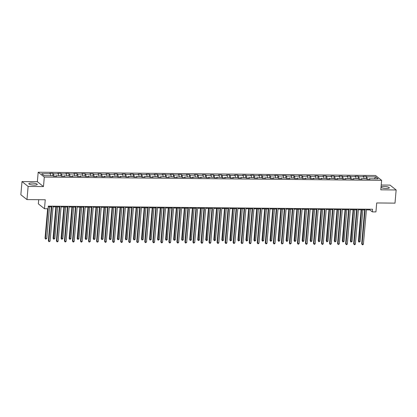 <?xml version="1.0" encoding="UTF-8"?>
<svg xmlns="http://www.w3.org/2000/svg" width="417" height="417" viewBox="0 0 417 417"><rect width="100%" height="100%" fill="white"/><g stroke="black" fill="none" stroke-linecap="round" stroke-linejoin="round"><path stroke-width="0.63" d="M34.34 185.096A4.233 0.959 5 0 0 37.264 184.439A4.233 0.959 5 0 0 31.755 183.047A4.233 0.959 5 0 0 28.83 183.704A4.233 0.959 5 0 0 34.34 185.096M381.018 187.358A4.233 0.959 5 0 0 386.397 188.484A4.233 0.959 5 0 0 389.322 187.827A4.233 0.959 5 0 0 383.812 186.435A4.233 0.959 5 0 0 381.065 186.847M38.713 199.707L38.348 203.866L44.473 208.724L48.08 208.761L45.469 238.534L46.756 238.545L49.534 206.827M22.002 181.567L20.85 194.739L26.975 199.592L28.127 186.425L43.472 186.571L44.306 177.089L38.176 172.231L37.348 181.713L22.002 181.567L28.127 186.425M44.306 177.089L381.633 180.332L375.508 175.479L38.176 172.231M381.633 180.332L380.804 189.818L396.15 189.964L390.025 185.106L381.221 185.023M396.15 189.964L394.998 203.136L376.713 202.959L375.931 211.914L372.329 211.878L372.558 209.245L48.309 206.123L48.08 208.761M375.613 176.891L366.856 176.808L366.251 176.328L363.16 176.297L363.765 176.777L358.823 176.73L358.219 176.25L355.128 176.224L355.732 176.699L350.791 176.652L350.186 176.172L347.095 176.146L347.7 176.626L342.753 176.579L342.148 176.099L339.063 176.068L339.662 176.547L334.721 176.5L334.116 176.021L331.025 175.99L331.63 176.469L326.688 176.422L326.084 175.943L322.993 175.911L323.597 176.391L318.651 176.344L318.046 175.865L314.96 175.833L315.565 176.313L310.618 176.266L310.013 175.786L306.922 175.76L307.527 176.235L302.586 176.188L301.981 175.708L298.89 175.682L299.495 176.162L294.548 176.115L293.949 175.635L290.858 175.604L291.462 176.083L286.515 176.037L285.911 175.557L282.82 175.526L283.424 176.005L278.483 175.958L277.878 175.479L274.787 175.448L275.392 175.927L270.451 175.88L269.846 175.401L266.755 175.369L267.36 175.849L262.413 175.802L261.808 175.322L258.717 175.296L259.322 175.776L254.38 175.724L253.776 175.244L250.685 175.218L251.289 175.698L246.348 175.651L245.743 175.171L242.652 175.14L243.257 175.62L238.31 175.573L237.706 175.093L234.62 175.062L235.219 175.541L230.278 175.494L229.673 175.015L226.582 174.984L227.187 175.463L222.245 175.416L221.641 174.937L218.55 174.905L219.154 175.385L214.208 175.338L213.603 174.859L210.517 174.832L211.122 175.312L206.175 175.26L205.571 174.78L202.48 174.754L203.084 175.234L198.143 175.187L197.538 174.707L194.447 174.676L195.052 175.156L190.105 175.109L189.506 174.629L186.415 174.598L187.019 175.077L182.073 175.031L181.468 174.551L178.377 174.52L178.982 174.999L174.04 174.952L173.436 174.473L170.345 174.442L170.949 174.921L166.008 174.874L165.403 174.395L162.312 174.369L162.917 174.848L157.97 174.796L157.365 174.322L154.274 174.29L154.879 174.77L149.938 174.723L149.333 174.243L146.242 174.212L146.847 174.692L141.905 174.645L141.3 174.165L138.209 174.134L138.814 174.614L133.867 174.567L133.263 174.087L130.177 174.056L130.776 174.535L125.835 174.488L125.23 174.009L122.139 173.978L122.744 174.457L117.802 174.41L117.198 173.931L114.107 173.905L114.711 174.384L109.765 174.332L109.16 173.858L106.074 173.826L106.679 174.306L101.732 174.259L101.128 173.78L98.037 173.748L98.641 174.228L93.7 174.181L93.095 173.701L90.004 173.67L90.609 174.15L85.662 174.103L85.058 173.623L81.972 173.592L82.576 174.071L77.63 174.025L77.025 173.545L73.934 173.519L74.539 173.993L69.597 173.946L68.993 173.467L65.902 173.441L66.506 173.92L61.56 173.868L60.96 173.394L57.869 173.363L58.474 173.842L53.527 173.795L52.923 173.316L49.831 173.284L50.436 173.764L41.684 173.68L44.202 175.672L52.954 175.76L53.558 176.24L56.649 176.266L56.045 175.786L60.986 175.833L61.591 176.313L64.682 176.344L64.077 175.865L69.024 175.911L69.629 176.391L72.714 176.422L72.115 175.943L77.056 175.99L77.661 176.469L80.752 176.5L80.147 176.021L85.089 176.068L85.694 176.547L88.785 176.579L88.18 176.099L93.127 176.146L93.731 176.626L96.817 176.652L96.212 176.172L101.159 176.224L101.764 176.704L104.855 176.73L104.25 176.25L109.191 176.297L109.796 176.777L112.887 176.808L112.282 176.328L117.229 176.375L117.834 176.855L120.92 176.886L120.315 176.407L125.262 176.454L125.866 176.933L128.957 176.964L128.353 176.485L133.294 176.532L133.899 177.011L136.99 177.043L136.385 176.563L141.332 176.61L141.931 177.089L145.022 177.116L144.418 176.636L149.364 176.688L149.969 177.162L153.06 177.194L152.455 176.714L157.397 176.761L158.001 177.241L161.092 177.272L160.488 176.792L165.429 176.839L166.034 177.319L169.125 177.35L168.52 176.871L173.467 176.917L174.071 177.397L177.162 177.428L176.558 176.949L181.499 176.996L182.104 177.475L185.195 177.506L184.59 177.027L189.532 177.074L190.136 177.553L193.227 177.579L192.623 177.1L197.569 177.152L198.174 177.626L201.26 177.658L200.66 177.178L205.602 177.225L206.207 177.705L209.298 177.736L208.693 177.256L213.634 177.303L214.239 177.783L217.33 177.814L216.725 177.334L221.672 177.381L222.277 177.861L225.362 177.892L224.758 177.413L229.704 177.46L230.309 177.939L233.4 177.965L232.795 177.491L237.737 177.538L238.342 178.017L241.433 178.043L240.828 177.564L245.775 177.616L246.374 178.09L249.465 178.122L248.86 177.642L253.807 177.689L254.412 178.168L257.503 178.2L256.898 177.72L261.84 177.767L262.444 178.247L265.535 178.278L264.931 177.798L269.872 177.845L270.477 178.325L273.568 178.356L272.963 177.877L277.91 177.923L278.514 178.403L281.605 178.429L281.001 177.955L285.942 178.002L286.547 178.481L289.638 178.507L289.033 178.028L293.975 178.08L294.579 178.554L297.67 178.585L297.066 178.106L302.012 178.153L302.617 178.632L305.703 178.664L305.103 178.184L310.045 178.231L310.649 178.711L313.74 178.742L313.136 178.262L318.077 178.309L318.682 178.789L321.773 178.82L321.168 178.34L326.115 178.387L326.719 178.867L329.805 178.893L329.201 178.419L334.147 178.466L334.752 178.945L337.843 178.971L337.238 178.492L342.18 178.544L342.784 179.018L345.875 179.049L345.271 178.57L350.217 178.617L350.817 179.096L353.908 179.128L353.303 178.648L358.25 178.695L358.855 179.174L361.946 179.206L361.341 178.726L366.282 178.773L366.887 179.253L369.978 179.284L369.373 178.804L378.13 178.888L375.613 176.891L374.424 178.851M55.795 176.261L56.045 175.786M53.527 173.795L53.97 176.24M58.474 173.842L58.828 175.812M63.827 176.334L64.077 175.865M61.56 173.868L62.008 176.318M66.506 173.92L66.866 175.891M71.86 176.412L72.115 175.943M69.597 173.946L70.04 176.396M74.539 173.993L74.898 175.969M79.897 176.49L80.147 176.021M77.63 174.025L78.073 176.474M82.576 174.071L82.931 176.047M87.93 176.568L88.18 176.099M85.662 174.103L86.11 176.553M90.609 174.15L90.969 176.125M95.962 176.646L96.212 176.172M93.7 174.181L94.143 176.626M98.641 174.228L99.001 176.203M103.995 176.725L104.25 176.25M101.732 174.259L102.175 176.704M106.679 174.306L107.033 176.276M112.032 176.798L112.282 176.328M109.765 174.332L110.213 176.782M114.711 174.384L115.071 176.355M120.065 176.876L120.315 176.407M117.802 174.41L118.246 176.86M122.744 174.457L123.104 176.433M128.097 176.954L128.353 176.485M125.835 174.488L126.278 176.938M130.776 174.535L131.136 176.511M136.135 177.032L136.385 176.563M133.867 174.567L134.316 177.017M138.814 174.614L139.174 176.589M144.167 177.11L144.418 176.636M141.905 174.645L142.348 177.089M146.847 174.692L147.206 176.667M152.2 177.189L152.455 176.714M149.938 174.723L150.381 177.168M154.879 174.77L155.239 176.74M160.237 177.261L160.488 176.792M157.97 174.796L158.413 177.246M162.917 174.848L163.271 176.818M168.27 177.34L168.52 176.871M166.008 174.874L166.451 177.324M170.949 174.921L171.309 176.897M176.302 177.418L176.558 176.949M174.04 174.952L174.483 177.402M178.982 174.999L179.341 176.975M184.34 177.496L184.59 177.027M182.073 175.031L182.516 177.48M187.019 175.077L187.374 177.053M192.373 177.574L192.623 177.1M190.105 175.109L190.553 177.553M195.052 175.156L195.411 177.131M200.405 177.652L200.66 177.178M198.143 175.187L198.586 177.632M203.084 175.234L203.444 177.204M208.437 177.725L208.693 177.256M206.175 175.26L206.618 177.71M211.122 175.312L211.476 177.282M216.475 177.804L216.725 177.334M214.208 175.338L214.656 177.788M219.154 175.385L219.514 177.361M224.508 177.882L224.758 177.413M222.245 175.416L222.688 177.866M227.187 175.463L227.546 177.439M232.54 177.96L232.795 177.491M230.278 175.494L230.721 177.944M235.219 175.541L235.579 177.517M240.578 178.038L240.828 177.564M238.31 175.573L238.759 178.017M243.257 175.62L243.617 177.595M248.61 178.116L248.86 177.642M246.348 175.651L246.791 178.095M251.289 175.698L251.649 177.668M256.643 178.189L256.898 177.72M254.38 175.724L254.823 178.174M259.322 175.776L259.682 177.746M264.68 178.267L264.931 177.798M262.413 175.802L262.856 178.252M267.36 175.849L267.714 177.824M272.713 178.346L272.963 177.877M270.451 175.88L270.894 178.33M275.392 175.927L275.752 177.903M280.745 178.424L281.001 177.955M278.483 175.958L278.926 178.408M283.424 176.005L283.784 177.981M288.783 178.502L289.033 178.028M286.515 176.037L286.959 178.481M291.462 176.083L291.817 178.059M296.815 178.58L297.066 178.106M294.548 176.115L294.996 178.559M299.495 176.162L299.854 178.132M304.848 178.653L305.103 178.184M302.586 176.188L303.029 178.638M307.527 176.235L307.887 178.21M312.886 178.731L313.136 178.262M310.618 176.266L311.061 178.716M315.565 176.313L315.919 178.288M320.918 178.81L321.168 178.34M318.651 176.344L319.099 178.794M323.597 176.391L323.957 178.367M328.95 178.888L329.201 178.419M326.688 176.422L327.131 178.872M331.63 176.469L331.989 178.445M336.983 178.966L337.238 178.492M334.721 176.5L335.164 178.945M339.662 176.547L340.022 178.523M345.021 179.044L345.271 178.57M342.753 176.579L343.201 179.023M347.7 176.626L348.059 178.596M353.053 179.117L353.303 178.648M350.791 176.652L351.234 179.102M355.732 176.699L356.092 178.674M361.086 179.195L361.341 178.726M358.823 176.73L359.266 179.18M363.765 176.777L364.124 178.752M369.123 179.274L369.373 178.804M366.856 176.808L367.299 179.258M44.473 208.724L45.26 199.769L26.975 199.592M366.397 209.876L369.843 209.913L372.329 211.878M48.252 206.816L51.338 206.848M53.068 206.863L59.376 206.921M61.106 206.941L67.408 206.999M69.139 207.014L75.441 207.077M77.171 207.093L83.478 207.155M85.209 207.171L91.511 207.233M93.241 207.249L99.543 207.312M101.274 207.327L107.581 207.385M109.306 207.405L115.613 207.463M117.344 207.478L123.646 207.541M125.376 207.557L131.683 207.619M133.409 207.635L139.716 207.697M141.446 207.713L147.748 207.775M149.479 207.791L155.781 207.848M157.511 207.869L163.818 207.927M165.549 207.942L171.851 208.005M173.581 208.02L179.883 208.083M181.614 208.099L187.921 208.161M189.652 208.177L195.954 208.239M197.684 208.255L203.986 208.312M205.717 208.333L212.024 208.391M213.749 208.406L220.056 208.469M221.787 208.484L228.089 208.547M229.819 208.563L236.126 208.625M237.852 208.641L244.159 208.703M245.889 208.719L252.191 208.776M253.922 208.797L260.224 208.854M261.954 208.87L268.261 208.933M269.992 208.948L276.294 209.011M278.024 209.026L284.326 209.089M286.057 209.105L292.364 209.167M294.094 209.183L300.396 209.24M302.127 209.261L308.429 209.318M310.159 209.334L316.467 209.397M318.192 209.412L324.499 209.475M326.23 209.49L332.531 209.553M334.262 209.569L340.569 209.626M342.294 209.647L348.602 209.704M350.332 209.725L356.634 209.782M358.365 209.798L364.672 209.86M50.436 173.764L50.796 175.739M369.905 209.219L369.843 209.913M366.251 176.328L366.037 178.773M358.219 176.25L358.005 178.695M350.186 176.172L349.972 178.617M342.148 176.099L341.935 178.539M334.116 176.021L333.902 178.46M326.084 175.943L325.87 178.382M318.046 175.865L317.832 178.309M310.013 175.786L309.8 178.231M301.981 175.708L301.767 178.153M293.949 175.635L293.735 178.075M285.911 175.557L285.697 177.996M277.878 175.479L277.665 177.918M269.846 175.401L269.632 177.845M261.808 175.322L261.595 177.767M253.776 175.244L253.562 177.689M245.743 175.171L245.53 177.611M237.706 175.093L237.492 177.533M229.673 175.015L229.459 177.454M221.641 174.937L221.427 177.381M213.603 174.859L213.389 177.303M205.571 174.78L205.357 177.225M197.538 174.707L197.324 177.147M189.506 174.629L189.292 177.069M181.468 174.551L181.254 176.99M173.436 174.473L173.222 176.917M165.403 174.395L165.189 176.839M157.365 174.322L157.152 176.761M149.333 174.243L149.119 176.683M141.3 174.165L141.087 176.605M133.263 174.087L133.049 176.527M125.23 174.009L125.017 176.454M117.198 173.931L116.984 176.375M109.16 173.858L108.946 176.297M101.128 173.78L100.914 176.219M93.095 173.701L92.882 176.141M85.058 173.623L84.849 176.063M77.025 173.545L76.811 175.99M68.993 173.467L68.779 175.911M60.96 173.394L60.746 175.833M52.923 173.316L52.709 175.755M43.472 186.571L37.348 181.713M364.729 209.167L361.695 243.846L362.112 244.174L365.172 209.172M363.4 244.185L362.826 244.769L362.31 244.763L362.112 244.174L363.4 244.185L366.46 209.188M362.31 244.763L361.695 243.846M361.132 209.824L358.385 241.219L358.797 241.547L360.085 241.558L362.863 209.845M361.575 209.829L359.001 242.136L358.385 241.219M360.085 241.558L359.001 242.136M356.697 209.094L353.663 243.768L354.075 244.096L357.14 209.094M355.362 244.107L354.794 244.69L354.278 244.685L354.075 244.096L355.362 244.107L358.427 209.11M354.278 244.685L353.663 243.768M348.659 209.016L345.625 243.69L346.042 244.018L349.102 209.021M347.33 244.028L346.756 244.612L346.246 244.607L346.042 244.018L347.33 244.028L350.389 209.032M346.246 244.607L345.625 243.69M353.095 209.751L350.353 241.141L352.052 241.485L354.825 209.767M353.538 209.751L350.968 242.058L350.353 241.141M352.052 241.485L350.968 242.058M345.062 209.673L342.315 241.062L344.02 241.407L346.793 209.688M345.505 209.678L342.93 241.985L342.315 241.062M344.02 241.407L342.93 241.985M340.626 208.938L337.593 243.611L338.01 243.94L341.07 208.943M339.297 243.955L338.208 244.529L338.01 243.94L339.297 243.955L342.357 208.953M338.208 244.529L337.593 243.611M332.594 208.86L329.56 243.533L329.972 243.862L333.037 208.865M331.26 243.877L330.175 244.456L329.972 243.862L331.26 243.877L334.325 208.875M330.175 244.456L329.56 243.533M324.562 208.781L321.528 243.46L321.94 243.789L324.999 208.787M323.227 243.799L322.659 244.383L322.143 244.378L321.94 243.789L323.227 243.799L326.287 208.797M322.143 244.378L321.528 243.46M337.03 209.595L334.283 240.99L334.695 241.318L335.982 241.328L338.76 209.61M337.473 209.6L334.898 241.907L334.283 240.99M335.982 241.328L334.898 241.907M328.997 209.516L326.25 240.911L326.662 241.24L327.95 241.25L330.723 209.532M329.435 209.522L326.865 241.829L326.25 240.911M327.95 241.25L326.865 241.829M320.96 209.438L318.213 240.833L318.63 241.162L319.917 241.172L322.69 209.454M321.403 209.443L318.833 241.751L318.213 240.833M319.917 241.172L318.833 241.751M312.927 209.36L310.18 240.755L310.592 241.083L311.88 241.094L314.658 209.381M313.37 209.365L310.795 241.672L310.18 240.755M311.88 241.094L310.795 241.672M304.895 209.287L302.148 240.677L303.847 241.021L306.62 209.303M305.333 209.287L302.763 241.594L302.148 240.677M303.847 241.021L302.763 241.594M296.857 209.209L294.11 240.604L295.815 240.943L298.588 209.225M297.3 209.214L294.73 241.521L294.11 240.604M295.815 240.943L294.73 241.521M288.825 209.131L286.078 240.526L286.495 240.854L287.782 240.864L290.555 209.146M289.268 209.136L286.693 241.443L286.078 240.526M287.782 240.864L286.693 241.443M280.792 209.053L278.045 240.447L278.457 240.776L279.744 240.786L282.523 209.068M281.235 209.058L278.66 241.365L278.045 240.447M279.744 240.786L278.66 241.365M272.754 208.974L270.007 240.369L270.424 240.698L271.712 240.708L274.485 208.995M273.198 208.98L270.628 241.287L270.007 240.369M271.712 240.708L270.628 241.287M264.722 208.896L261.975 240.291L263.68 240.635L266.453 208.917M265.165 208.901L262.59 241.208L261.975 240.291M263.68 240.635L262.59 241.208M256.69 208.823L253.943 240.213L255.642 240.557L258.42 208.839M257.133 208.823L254.558 241.135L253.943 240.213M255.642 240.557L254.558 241.135M248.652 208.745L245.91 240.14L247.609 240.479L250.382 208.761M249.095 208.75L246.525 241.057L245.91 240.14M247.609 240.479L246.525 241.057M240.619 208.667L237.872 240.062L238.289 240.39L239.577 240.4L242.35 208.682M241.062 208.672L238.488 240.979L237.872 240.062M239.577 240.4L238.488 240.979M232.587 208.589L229.84 239.983L230.252 240.312L231.539 240.322L234.318 208.604M233.03 208.594L230.455 240.901L229.84 239.983M231.539 240.322L230.455 240.901M224.554 208.51L221.808 239.905L222.219 240.234L223.507 240.244L226.28 208.531M224.992 208.516L222.423 240.823L221.808 239.905M223.507 240.244L222.423 240.823M216.517 208.437L213.77 239.827L215.474 240.171L218.247 208.453M216.96 208.437L214.39 240.745L213.77 239.827M215.474 240.171L214.39 240.745M208.484 208.359L205.737 239.749L207.437 240.093L210.215 208.375M208.927 208.359L206.352 240.672L205.737 239.749M207.437 240.093L206.352 240.672M200.452 208.281L197.705 239.676L199.404 240.015L202.177 208.297M200.89 208.286L198.32 240.593L197.705 239.676M199.404 240.015L198.32 240.593M192.414 208.203L189.667 239.598L190.084 239.926L191.372 239.937L194.145 208.219M192.857 208.208L190.288 240.515L189.667 239.598M191.372 239.937L190.288 240.515M316.524 208.703L313.49 243.382L313.907 243.71L316.967 208.708M315.195 243.721L314.621 244.305L314.105 244.299L313.907 243.71L315.195 243.721L318.254 208.724M314.105 244.299L313.49 243.382M308.491 208.63L305.458 243.304L305.869 243.632L308.934 208.63M307.157 243.643L306.589 244.226L306.073 244.221L305.869 243.632L307.157 243.643L310.222 208.646M306.073 244.221L305.458 243.304M300.459 208.552L297.425 243.226L297.837 243.554L300.897 208.557M299.125 243.564L298.556 244.148L298.04 244.143L297.837 243.554L299.125 243.564L302.184 208.568M298.04 244.143L297.425 243.226M292.421 208.474L289.388 243.147L289.805 243.476L292.864 208.479M291.092 243.492L290.008 244.065L289.805 243.476L291.092 243.492L294.152 208.49M290.008 244.065L289.388 243.147M284.389 208.396L281.355 243.069L281.767 243.398L284.832 208.401M283.054 243.413L281.97 243.992L281.767 243.398L283.054 243.413L286.119 208.411M281.97 243.992L281.355 243.069M276.356 208.318L273.323 242.996L273.734 243.325L276.799 208.323M275.022 243.335L274.454 243.919L273.938 243.914L273.734 243.325L275.022 243.335L278.087 208.333M273.938 243.914L273.323 242.996M268.319 208.239L265.285 242.918L265.702 243.247L268.762 208.245M266.989 243.257L266.416 243.841L265.905 243.836L265.702 243.247L266.989 243.257L270.049 208.26M265.905 243.836L265.285 242.918M260.286 208.166L257.253 242.84L257.664 243.168L260.729 208.166M258.952 243.179L258.384 243.763L257.868 243.757L257.664 243.168L258.952 243.179L262.017 208.182M257.868 243.757L257.253 242.84M252.254 208.088L249.22 242.762L249.632 243.09L252.697 208.093M250.919 243.101L250.351 243.684L249.835 243.679L249.632 243.09L250.919 243.101L253.984 208.104M249.835 243.679L249.22 242.762M244.216 208.01L241.182 242.684L241.599 243.012L244.659 208.015M242.887 243.028L241.803 243.601L241.599 243.012L242.887 243.028L245.947 208.026M241.803 243.601L241.182 242.684M236.184 207.932L233.15 242.605L233.567 242.934L236.627 207.937M234.854 242.949L233.765 243.528L233.567 242.934L234.854 242.949L237.914 207.947M233.765 243.528L233.15 242.605M228.151 207.854L225.117 242.532L225.529 242.861L228.594 207.859M226.817 242.871L226.249 243.455L225.733 243.45L225.529 242.861L226.817 242.871L229.882 207.875M225.733 243.45L225.117 242.532M220.119 207.775L217.085 242.454L217.497 242.783L220.557 207.781M218.784 242.793L218.216 243.377L217.7 243.372L217.497 242.783L218.784 242.793L221.844 207.796M217.7 243.372L217.085 242.454M212.081 207.702L209.047 242.376L209.464 242.704L212.524 207.702M210.752 242.715L210.178 243.299L209.662 243.293L209.464 242.704L210.752 242.715L213.812 207.718M209.662 243.293L209.047 242.376M204.049 207.624L201.015 242.298L201.427 242.626L204.492 207.63M202.714 242.637L202.146 243.22L201.63 243.215L201.427 242.626L202.714 242.637L205.779 207.64M201.63 243.215L201.015 242.298M196.016 207.546L192.982 242.22L193.394 242.548L196.454 207.551M194.682 242.564L193.597 243.137L193.394 242.548L194.682 242.564L197.741 207.562M193.597 243.137L192.982 242.22M187.978 207.468L184.945 242.141L185.362 242.47L188.421 207.473M186.649 242.486L185.56 243.064L185.362 242.47L186.649 242.486L189.709 207.484M185.56 243.064L184.945 242.141M179.946 207.39L176.912 242.068L177.324 242.397L180.389 207.395M178.612 242.407L178.043 242.991L177.527 242.986L177.324 242.397L178.612 242.407L181.676 207.411M177.527 242.986L176.912 242.068M171.913 207.317L168.88 241.99L169.292 242.319L172.357 207.317M170.579 242.329L170.011 242.913L169.495 242.908L169.292 242.319L170.579 242.329L173.644 207.332M169.495 242.908L168.88 241.99M163.876 207.239L160.842 241.912L161.259 242.241L164.319 207.239M162.547 242.251L161.973 242.835L161.462 242.83L161.259 242.241L162.547 242.251L165.606 207.254M161.462 242.83L160.842 241.912M155.843 207.16L152.81 241.834L153.221 242.162L156.286 207.166M154.509 242.173L153.941 242.757L153.425 242.751L153.221 242.162L154.509 242.173L157.574 207.176M153.425 242.751L152.81 241.834M147.811 207.082L144.777 241.756L145.189 242.084L148.254 207.087M146.476 242.1L145.392 242.673L145.189 242.084L146.476 242.1L149.541 207.098M145.392 242.673L144.777 241.756M139.773 207.004L136.74 241.678L137.157 242.006L140.216 207.009M138.444 242.022L137.36 242.6L137.157 242.006L138.444 242.022L141.504 207.02M137.36 242.6L136.74 241.678M131.741 206.926L128.707 241.605L129.124 241.933L132.184 206.931M130.412 241.943L129.838 242.527L129.322 242.522L129.124 241.933L130.412 241.943L133.471 206.947M129.322 242.522L128.707 241.605M123.708 206.853L120.675 241.526L121.086 241.855L124.151 206.853M122.374 241.865L121.806 242.449L121.29 242.444L121.086 241.855L122.374 241.865L125.439 206.868M121.29 242.444L120.675 241.526M115.676 206.775L112.642 241.448L113.054 241.777L116.114 206.78M114.341 241.787L113.773 242.371L113.257 242.366L113.054 241.777L114.341 241.787L117.401 206.79M113.257 242.366L112.642 241.448M107.638 206.696L104.604 241.37L105.021 241.698L108.081 206.702M106.309 241.709L105.736 242.293L105.22 242.287L105.021 241.698L106.309 241.709L109.369 206.712M105.22 242.287L104.604 241.37M99.606 206.618L96.572 241.292L96.984 241.62L100.049 206.623M98.271 241.636L97.187 242.209L96.984 241.62L98.271 241.636L101.336 206.634M97.187 242.209L96.572 241.292M91.573 206.54L88.54 241.214L88.951 241.542L92.011 206.545M90.239 241.558L89.155 242.136L88.951 241.542L90.239 241.558L93.299 206.556M89.155 242.136L88.54 241.214M83.536 206.462L80.502 241.141L80.919 241.469L83.979 206.467M82.206 241.479L81.633 242.063L81.117 242.058L80.919 241.469L82.206 241.479L85.266 206.483M81.117 242.058L80.502 241.141M75.503 206.389L72.469 241.062L72.881 241.391L75.946 206.389M74.169 241.401L73.6 241.985L73.084 241.98L72.881 241.391L74.169 241.401L77.234 206.405M73.084 241.98L72.469 241.062M67.471 206.311L64.437 240.984L64.849 241.313L67.914 206.316M66.136 241.323L65.568 241.907L65.052 241.902L64.849 241.313L66.136 241.323L69.201 206.326M65.052 241.902L64.437 240.984M184.382 208.125L181.635 239.52L182.047 239.848L183.334 239.858L186.112 208.14M184.825 208.13L182.25 240.437L181.635 239.52M183.334 239.858L182.25 240.437M176.349 208.047L173.602 239.441L174.014 239.77L175.302 239.78L178.08 208.067M176.792 208.052L174.217 240.359L173.602 239.441M175.302 239.78L174.217 240.359M168.312 207.974L165.565 239.363L167.269 239.707L170.042 207.989M168.755 207.974L166.185 240.281L165.565 239.363M167.269 239.707L166.185 240.281M160.279 207.895L157.532 239.285L159.237 239.629L162.01 207.911M160.722 207.901L158.147 240.208L157.532 239.285M159.237 239.629L158.147 240.208M152.247 207.817L149.5 239.212L149.912 239.54L151.199 239.551L153.977 207.833M152.69 207.822L150.115 240.129L149.5 239.212M151.199 239.551L150.115 240.129M144.209 207.739L141.467 239.134L141.879 239.462L143.167 239.473L145.94 207.755M144.652 207.744L142.082 240.051L141.467 239.134M143.167 239.473L142.082 240.051M136.177 207.661L133.43 239.056L133.847 239.384L135.134 239.394L137.907 207.676M136.62 207.666L134.045 239.973L133.43 239.056M135.134 239.394L134.045 239.973M128.144 207.583L125.397 238.977L125.809 239.306L127.096 239.316L129.875 207.603M128.587 207.588L126.012 239.895L125.397 238.977M127.096 239.316L126.012 239.895M120.112 207.51L117.365 238.899L119.064 239.243L121.837 207.525M120.549 207.51L117.98 239.817L117.365 238.899M119.064 239.243L117.98 239.817M112.074 207.431L109.327 238.821L111.031 239.165L113.805 207.447M112.517 207.437L109.942 239.744L109.327 238.821M111.031 239.165L109.942 239.744M104.041 207.353L101.295 238.748L101.706 239.077L102.994 239.087L105.772 207.369M104.485 207.358L101.91 239.666L101.295 238.748M102.994 239.087L101.91 239.666M96.009 207.275L93.262 238.67L93.674 238.998L94.961 239.009L97.734 207.291M96.447 207.28L93.877 239.587L93.262 238.67M94.961 239.009L93.877 239.587M87.971 207.197L85.224 238.592L85.641 238.92L86.929 238.931L89.702 207.213M88.414 207.202L85.845 239.509L85.224 238.592M86.929 238.931L85.845 239.509M79.939 207.119L77.192 238.514L77.604 238.842L78.891 238.852L81.669 207.14M80.382 207.124L77.807 239.431L77.192 238.514M78.891 238.852L77.807 239.431M71.906 207.046L69.159 238.435L70.859 238.779L73.637 207.061M72.35 207.046L69.775 239.353L69.159 238.435M70.859 238.779L69.775 239.353M63.869 206.968L61.122 238.357L62.826 238.701L65.599 206.983M64.312 206.973L61.742 239.28L61.122 238.357M62.826 238.701L61.742 239.28M59.433 206.233L56.399 240.906L56.816 241.234L59.876 206.238M58.104 241.245L57.53 241.829L57.02 241.824L56.816 241.234L58.104 241.245L61.163 206.248M57.02 241.824L56.399 240.906M55.836 206.889L53.089 238.284L53.506 238.613L54.794 238.623L57.567 206.905M56.279 206.895L53.704 239.202L53.089 238.284M54.794 238.623L53.704 239.202M51.4 206.154L48.367 240.828L48.779 241.156L51.844 206.16M50.066 241.172L48.982 241.745L48.779 241.156L50.066 241.172L53.131 206.17M48.982 241.745L48.367 240.828M47.632 208.755L45.057 238.206L45.672 239.123L45.057 238.206M46.756 238.545L45.672 239.123"/></g></svg>
